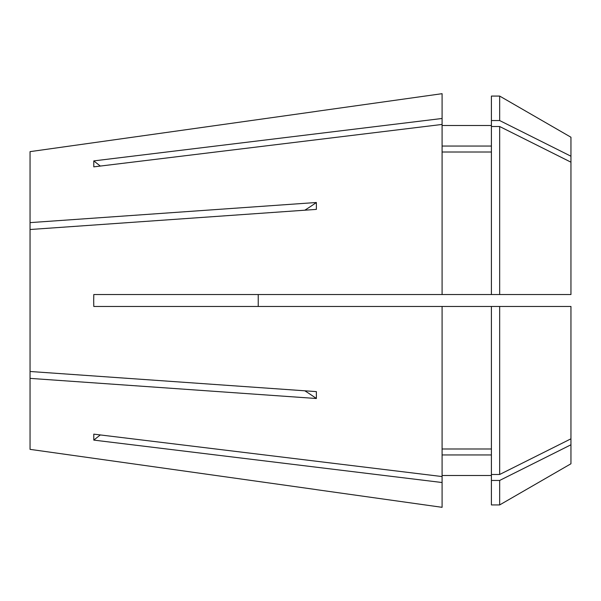 <?xml version="1.0" encoding="UTF-8"?>
<svg xmlns="http://www.w3.org/2000/svg" width="601" height="601" viewBox="0 0 601 601"><rect width="100%" height="100%" fill="white"/><g stroke="black" fill="none" stroke-linecap="round" stroke-linejoin="round"><path stroke-width="0.9" d="M316.411 489.657L442.088 507.319L442.088 482.52L93.794 440.105L93.794 434.14L442.088 476.555L442.088 306.465L570.95 306.465L570.95 444.785L499.664 480.447L491.408 480.447L491.408 306.465M442.088 124.445L442.088 118.48L93.794 160.895L93.794 166.86L442.088 124.445L442.088 294.535L93.794 294.535L93.688 300.5L93.794 306.465L442.088 306.465M30.05 449.36L316.374 489.612L30.05 449.36L30.05 378.375L316.374 398.501L316.374 391.612L30.05 371.486L30.05 229.514L316.374 209.388L316.374 202.499A318.177 159.085 0 0 1 304.812 210.2M316.374 202.499L30.05 222.625L30.05 229.514M499.664 294.535L570.95 294.535L570.95 137.231L499.664 96.07L491.408 96.07L491.408 294.535L499.664 294.535L499.664 126.518L491.408 126.518M499.664 480.447L499.664 504.93L570.95 463.769L570.95 444.785M30.05 151.64L316.374 111.388L30.05 151.64L30.05 222.625M442.088 118.48L442.088 93.681L316.411 111.343M491.408 152.015L442.088 152.015M442.088 294.535L491.408 294.535M491.408 146.051L442.088 146.051M570.95 156.215L499.664 120.553L491.408 120.553M499.664 120.553L499.664 96.07M570.95 162.18L499.664 126.518M442.088 476.555L442.088 482.52M491.408 454.949L442.088 454.949M499.664 504.93L491.408 504.93L491.408 480.447M491.408 448.985L442.088 448.985M570.95 438.82L499.664 474.482L491.408 474.482M499.664 474.482L499.664 306.465M30.05 378.375L30.05 371.486M316.374 398.501A318.177 159.085 0 0 0 304.812 390.8M258.235 294.535L258.235 306.465M100.344 434.936A397.719 344.433 0 0 0 93.794 440.105M100.344 166.064A397.719 344.433 0 0 1 93.794 160.895M491.408 125.504L442.088 125.504M491.408 475.496L442.088 475.496"/></g></svg>
